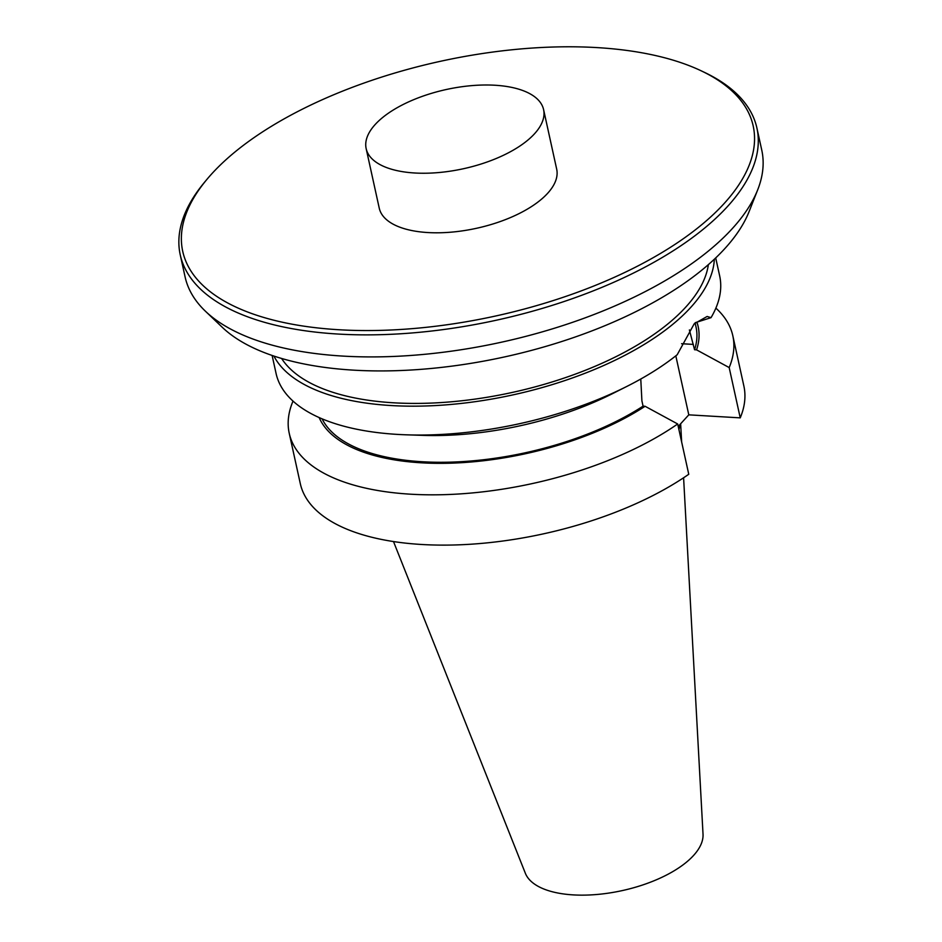 <?xml version="1.0" encoding="UTF-8"?>
<svg xmlns="http://www.w3.org/2000/svg" width="942" height="942" viewBox="0 0 942 942"><rect width="100%" height="100%" fill="white"/><g stroke="black" fill="none" stroke-linecap="round" stroke-linejoin="round"><path stroke-width="1.41" d="M393.497 541.556L525.353 873.269A91.197 40.694 -12.4 0 0 573.348 894.9A91.197 40.694 -12.4 0 0 693.512 855.524A91.197 40.694 -12.4 0 0 703.026 834.2L683.598 477.782M678.923 429.599A158.621 70.78 -12.4 0 0 680.018 424.465A158.621 70.78 -12.4 0 1 678.923 429.599M714.342 259.215A227.093 101.324 167.6 0 1 690.639 307.516A227.093 101.324 167.6 0 1 463.876 403.129A227.093 101.324 167.6 0 1 273.898 356.052M281.611 358.466A221.417 98.792 -12.4 0 0 469.328 399.867A221.417 98.792 -12.4 0 0 685.658 307.222A221.417 98.792 -12.4 0 0 708.36 264.643M696.88 322.07A195.218 87.1 167.6 0 1 696.562 349.859L729.179 367.568A227.093 101.324 -12.4 0 0 732.817 335.741A227.093 101.324 -12.4 0 0 715.885 308.116M732.817 335.741L743.874 386.032A227.093 101.324 167.6 0 1 740.235 417.859L729.179 367.568M695.102 322.847L696.032 327.051A193.028 86.134 167.6 0 1 694.56 349.741L696.562 349.859M293.197 401.257L292.88 401.433A227.093 101.324 -12.4 0 0 289.229 433.273A227.093 101.324 -12.4 0 0 442.175 494.715A227.093 101.324 -12.4 0 0 677.687 423.982L645.082 406.273A195.218 87.1 -12.4 0 1 452.172 463.134A195.218 87.1 -12.4 0 1 319.15 417.565M289.229 433.273L300.286 483.564A227.093 101.324 -12.4 0 0 453.232 545.006A227.093 101.324 -12.4 0 0 688.755 474.273L677.687 423.982M740.235 417.859L688.79 414.845L678.228 426.42M322.093 418.837A193.028 86.134 -12.4 0 0 454.55 462.004A193.028 86.134 -12.4 0 0 643.068 406.155L645.082 406.273M694.56 349.741L689.391 329.924M675.814 355.84L688.79 414.845M640.772 379.025L641.902 400.821L643.068 406.155M272.12 355.452L276.077 373.468A227.093 101.324 -12.4 0 0 406.603 434.827L422.934 435.369A195.218 87.1 -12.4 0 0 612.324 393.732L626.925 386.385A227.093 101.324 -12.4 0 0 677.192 354.745L694.219 323.789L707.124 316.465L711.033 317.654A227.093 101.324 -12.4 0 0 719.676 275.935L715.708 257.92M406.603 434.827A227.093 101.324 -12.4 0 0 626.925 386.385M695.267 322.682L711.033 317.654M375.234 124.45A90.832 40.53 -12.4 0 0 366.155 148.624A90.832 40.53 -12.4 0 0 463.582 168.7A90.832 40.53 -12.4 0 0 543.593 109.613A90.832 40.53 -12.4 0 0 471.188 85.675A90.832 40.53 -12.4 0 0 375.234 124.45M757.698 189.813L749.114 211.538A281.599 125.651 167.6 0 1 504.936 356.841A281.599 125.651 167.6 0 1 222.336 327.357L205.438 311.237A295.223 131.727 -12.4 0 0 343.265 356.111A295.223 131.727 -12.4 0 0 757.698 189.813A295.223 131.727 -12.4 0 0 761.76 150.096L756.909 128.053A295.223 131.727 -12.4 0 0 704.416 72.346L701.26 70.85A292.044 130.314 -12.4 0 0 439.985 61.395A292.044 130.314 -12.4 0 0 206.769 179.569A292.044 130.314 -12.4 0 0 339.202 329.759A292.044 130.314 -12.4 0 0 685.588 237.113A292.044 130.314 -12.4 0 0 701.26 70.85M206.769 179.569L204.532 182.253A295.223 131.727 -12.4 0 0 180.24 254.846L185.091 276.889A295.223 131.727 -12.4 0 0 205.438 311.237M180.24 254.846A295.223 131.727 -12.4 0 0 338.413 334.069A295.223 131.727 -12.4 0 0 632.482 273.545A295.223 131.727 -12.4 0 0 756.909 128.053M366.155 148.624L379.249 208.17A90.832 40.53 -12.4 0 0 476.664 228.258A90.832 40.53 -12.4 0 0 556.687 169.16L543.593 109.613M693.383 344.407L681.608 343.712M681.643 441.928L680.642 423.77"/></g></svg>
